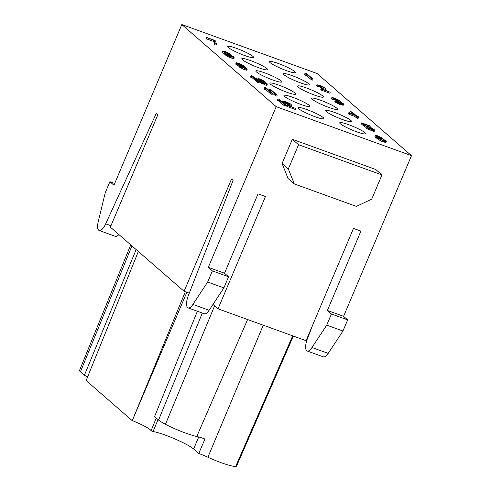 <?xml version="1.0" encoding="UTF-8"?>
<svg xmlns="http://www.w3.org/2000/svg" width="491" height="491" viewBox="0 0 491 491"><rect width="100%" height="100%" fill="white"/><g stroke="black" fill="none" stroke-linecap="round" stroke-linejoin="round"><path stroke-width="0.74" d="M258.855 67.801A14.043 1.841 -157.1 0 1 241.781 58.73A14.043 1.841 -157.1 0 1 250.576 60.596A14.043 1.841 -157.1 0 1 267.656 69.661A14.043 1.841 -157.1 0 1 258.855 67.801M258.665 79.855L261.273 80.978L264.71 83.378M239.105 64.873L241.523 65.984M380.531 139.278L382.98 140.401M351.286 113.605L351.802 113.789M276.181 106.67L411.476 155.653L317.131 73.527L181.836 24.55L276.181 106.67L208.301 267.362L224.516 273.229L258.051 193.853L265.459 196.541L218.029 308.827L212.977 304.432M286.499 70.661A14.043 1.841 -157.1 0 1 269.424 61.59A14.043 1.841 -157.1 0 1 278.219 63.456A14.043 1.841 -157.1 0 1 295.3 72.521A14.043 1.841 -157.1 0 1 286.499 70.661M300.56 82.899A14.043 1.841 -157.1 0 1 283.479 73.828A14.043 1.841 -157.1 0 1 292.28 75.688A14.043 1.841 -157.1 0 1 309.355 84.759A14.043 1.841 -157.1 0 1 300.56 82.899M314.614 95.131A14.043 1.841 -157.1 0 1 297.54 86.066A14.043 1.841 -157.1 0 1 306.335 87.926A14.043 1.841 -157.1 0 1 323.416 96.997A14.043 1.841 -157.1 0 1 314.614 95.131M328.675 107.369A14.043 1.841 -157.1 0 1 311.595 98.304A14.043 1.841 -157.1 0 1 320.396 100.164A14.043 1.841 -157.1 0 1 337.47 109.229A14.043 1.841 -157.1 0 1 328.675 107.369M342.73 119.608A14.043 1.841 -157.1 0 1 325.656 110.536A14.043 1.841 -157.1 0 1 334.451 112.402A14.043 1.841 -157.1 0 1 351.531 121.467A14.043 1.841 -157.1 0 1 342.73 119.608M356.791 131.846A14.043 1.841 -157.1 0 1 339.711 122.775A14.043 1.841 -157.1 0 1 348.512 124.634A14.043 1.841 -157.1 0 1 365.586 133.705A14.043 1.841 -157.1 0 1 356.791 131.846M315.087 116.748A14.043 1.841 -157.1 0 1 298.012 107.676A14.043 1.841 -157.1 0 1 306.807 109.542A14.043 1.841 -157.1 0 1 323.888 118.607A14.043 1.841 -157.1 0 1 315.087 116.748M301.032 104.509A14.043 1.841 -157.1 0 1 283.951 95.444A14.043 1.841 -157.1 0 1 292.753 97.304A14.043 1.841 -157.1 0 1 309.827 106.375A14.043 1.841 -157.1 0 1 301.032 104.509M286.971 92.271A14.043 1.841 -157.1 0 1 269.897 83.206A14.043 1.841 -157.1 0 1 278.692 85.066A14.043 1.841 -157.1 0 1 295.772 94.137A14.043 1.841 -157.1 0 1 286.971 92.271M272.916 80.039A14.043 1.841 -157.1 0 1 255.836 70.968A14.043 1.841 -157.1 0 1 264.637 72.834A14.043 1.841 -157.1 0 1 281.711 81.899A14.043 1.841 -157.1 0 1 272.916 80.039M236.521 48.357A14.043 1.841 -157.1 0 1 253.595 57.422A14.043 1.841 -157.1 0 1 244.8 55.563A14.043 1.841 -157.1 0 1 227.72 46.498A14.043 1.841 -157.1 0 1 236.521 48.357M286.769 104.908L286.357 105.872L287.02 106.455L295.361 109.468L295.772 108.505L288.622 105.577L291.55 104.945L290.224 103.791L286.05 101.809L282.577 101.023L287.775 102.834L289.862 104.067L286.769 104.908L287.431 105.485L295.772 108.505M290.365 106.209L291.077 106.093L291.488 105.129M282.988 102.558L283.626 102.791L284.037 101.821M283.7 102.613L288.782 104.558M277.483 99.176L277.071 100.146L278.133 101.072L278.593 100.765L283.78 105.277L285.167 105.78L285.578 104.81L279.33 99.372L277.943 98.869L277.483 99.176L278.544 100.103L279.005 99.796L284.191 104.307L285.578 104.81M269.989 91.246L275.383 95.616L276.777 96.119L277.182 95.15L270.934 89.712L269.547 89.209L269.086 89.515L270.148 90.442L270.609 90.135L275.795 94.646L277.182 95.15M264.453 87.84L264.048 88.81L265.109 89.73L265.57 89.423L270.75 93.941L272.143 94.444L272.554 93.474L266.306 88.036L264.913 87.533L264.453 87.84L265.514 88.767L265.975 88.46L271.161 92.971L272.554 93.474M258.917 81.85L265.864 85.207L266.92 85.182L267.264 83.924L262.943 80.395L257.511 78.026L256.455 78.051L256.689 78.609L260.844 81.868L265.017 83.851L267.331 84.219M256.455 78.051L256.075 79.131M250.895 76.037L250.49 77.007L251.552 77.928L252.012 77.621L257.192 82.138L258.585 82.641L258.99 81.672L252.742 76.234L251.355 75.731L250.895 76.037L251.957 76.964L252.417 76.657L257.603 81.168L258.99 81.672M239.718 66.07L239.307 67.04L244.015 69.489L246.728 70.201L247.298 69.022L244.309 66.181L239.105 63.419L236.159 62.621L236.73 63.707L240.639 65.935L244.972 67.23L245.973 68.335L244.917 68.359L240.351 66.506L245.353 68.857L247.298 69.022M235.999 62.836L235.79 64.211L239.516 66.549M224.995 53.255L224.786 54.636L228.966 57.097L233.434 58.509L234.139 57.447L233.937 57.036L230.488 54.974L231.046 54.636L229.518 53.544L225.578 51.641L222.865 50.929L222.773 51.438L225.854 53.298L224.995 53.255L225.197 53.666L226.725 54.759L230.666 56.661L234.139 57.447M222.57 51.027L222.362 52.408L224.718 53.912M206.508 37.402L206.103 38.372L206.766 38.949L213.714 41.465L214.665 44.644L216.058 45.147L216.463 44.184L215.512 40.998L214.849 40.422L206.508 37.402L214.125 40.495L215.076 43.681L216.463 44.184M375.161 135.277L374.952 136.651L380.102 140.543L385.889 142.642L386.264 141.052L381.82 138.358L377.487 137.063L376.487 135.958L376.978 135.798L382.741 138.223L376.081 135.135L375.327 135.062L375.363 135.688L379.279 138.861L383.354 140.88L386.466 141.463M368.581 127.998L371.208 129.182M366.317 126.942L365.912 127.912L368.133 129.256L374.154 131.435L374.725 130.256L373.995 129.385L370.079 127.157L365.617 125.739L363.487 123.892L370.208 126.322L369.545 125.745L361.664 122.891L365.12 125.899L369.453 127.2L372.97 129.078L373.338 129.753L372.117 129.514L366.317 126.942L368.538 128.286L372.779 130.09L374.725 130.256M361.664 122.891L361.259 123.861L364.715 126.868L366.133 127.384M348.843 112.721L348.438 113.691L349.236 114.385L354.79 116.398L356.656 118.018L358.043 118.521L358.455 117.552L356.595 115.931L358.909 116.772L355.797 115.238L352.207 112.114L350.813 111.61L348.843 112.721L349.641 113.415L355.202 115.428L357.061 117.048L358.455 117.552M358.393 117.699L358.909 116.772M331.812 97.66L331.4 98.623L331.701 99.004L332.861 99.421L333.334 98.274L335.715 98.936L339.097 100.698L338.968 101.06L336.912 100.452L337.446 100.913L341.853 102.981L342.417 103.595L341.889 103.607L335.2 100.845L336.697 101.79L341.761 103.963L343.645 104.307L343.54 103.865L339.962 101.692L340.49 101.68L340.251 101.121L337.765 99.544L332.867 97.635L331.812 97.66L333.266 98.458M332.935 99.243L336.863 100.575M335.2 100.845L334.794 101.815L339.502 104.258L343.234 105.277L343.645 104.307M321.194 88.65L320.783 89.62L321.445 90.197L329.786 93.216L330.197 92.247L323.047 89.319L325.975 88.693L324.649 87.533L320.476 85.551L317.002 84.765L322.2 86.582L324.287 87.809L321.194 88.65L321.857 89.227L330.197 92.247M324.79 89.951L325.502 89.841L325.914 88.871M317.002 84.765L316.597 85.735L316.891 86.115L318.051 86.533L318.463 85.569M318.125 86.355L323.207 88.306M304.929 73.503L304.518 74.472L305.58 75.399L306.04 75.092L311.226 79.603L312.614 80.107L313.025 79.137L306.777 73.699L305.39 73.196L304.929 73.503L305.991 74.429L306.452 74.123L311.638 78.634L313.025 79.137M185.322 291.746L132.269 420.609A17.701 2.32 -157.1 0 1 151.05 430.816L153.032 431.534A24.378 3.192 -157.1 0 1 174.735 438.85A24.378 3.192 -157.1 0 1 193.644 449.013L198.732 436.972M293.36 336.096L236.545 466.106A19.401 2.541 -157.1 0 1 235.674 466.45A24.697 3.234 -157.1 0 1 207.902 457.238A17.701 2.32 22.9 0 0 198.763 453.469L193.644 449.013M130.747 244.868L79.524 370.41A19.401 2.541 22.9 0 0 80.438 371.816L84.397 375.265A17.701 2.32 22.9 0 1 87.631 376.861M132.073 420.535L86.14 380.55L138.352 251.484M151.05 430.816L156.261 418.044M158.065 419.615L153.032 431.534M197.382 311.257L154.579 416.583L158.568 420.05A19.591 2.565 22.9 0 0 165.455 424.31L214.604 305.844M247.593 319.531L196.774 436.493A24.894 3.259 -157.1 0 1 165.455 424.31M196.774 436.493A17.504 2.295 -157.1 0 1 204.956 438.997L198.763 453.469M189.268 293.176L184.088 291.298L110.365 227.124L157.795 114.839L156.236 113.476L105.688 223.853A10.814 3.983 109.9 0 1 99.157 230.475A10.814 3.983 109.9 0 1 98.188 221.969L105.197 192.834L109.898 181.707L113.955 185.242L181.836 24.55M411.476 155.653L343.596 316.339L327.38 310.472L360.91 231.095L353.495 228.407L306.065 340.699L218.029 308.827M308.348 336.28L307.986 336.151M136.136 249.557L84.397 375.265M328.197 353.391A10.814 3.983 109.9 0 1 323.391 356.871L307.176 350.997A10.814 3.983 -70.1 0 0 311.981 347.524L328.197 353.391L342.957 331.008L347.659 319.874L343.596 316.339M114.716 183.45L109.898 181.707M184.088 291.298L231.525 179.012L233.084 180.369L188.274 295.735A10.814 3.983 -70.1 0 0 188.096 307.894A10.814 3.983 -70.1 0 0 192.902 304.414L207.662 282.03L212.364 270.897L208.301 267.362M99.157 230.475L115.379 236.349A10.814 3.983 -70.1 0 0 118.902 234.557M381.961 174.931L375.713 169.487L292.311 139.297L282.092 163.497L288.34 168.935L294.293 183.929L356.38 206.404L371.736 199.131L381.961 174.931L298.559 144.735L288.34 168.935M294.293 183.929L288.045 178.485L282.092 163.497M292.311 139.297L298.559 144.735M192.902 304.414L209.117 310.281L223.878 287.898L228.579 276.764L224.516 273.229M228.579 276.764L212.364 270.897M209.117 310.281A10.814 3.983 109.9 0 1 204.311 313.761L188.096 307.894M313.117 323.999L307.354 338.845A10.814 3.983 -70.1 0 0 307.176 350.997M327.38 310.472L331.443 314.007L326.736 325.134L311.981 347.524M326.736 325.134L342.957 331.008M331.443 314.007L347.659 319.874M223.878 287.898L207.662 282.03M287.02 106.455L287.431 105.485M289.721 104.399L289.862 104.067M289.328 104.466L289.598 103.834M288.327 104.288L288.733 103.319M287.364 103.804L287.775 102.834M286.075 103.27L286.48 102.3M285.148 102.932L285.553 101.968M284.123 102.631L284.528 101.662M282.552 102.177L282.877 101.404M282.215 101.883L282.577 101.023M258.413 79.64L257.849 79.026L258.407 78.689L261.685 80.008L264.44 81.819L265.938 83.237L265.809 83.599L262.102 82.255L258.413 79.64M243.548 66.107L243.653 66.549L243.223 66.531L240.209 65.438L237.754 64.008L237.386 63.339L241.787 64.929L243.548 66.107L243.364 66.537M226.241 52.218L229.69 54.28L225.056 52.605L223.927 51.856L225.314 51.886L226.241 52.218L225.897 53.034M230.236 56.164L226.357 54.09L227.971 54.2L231.151 55.551L232.617 56.827L230.236 56.164M383.944 139.739L385.073 140.96L382.458 140.217L378.616 137.805L381.421 138.487L383.944 139.739L383.569 140.616M350.464 113.311L351.881 112.537L354.404 114.734L350.464 113.311M283.78 105.277L284.191 104.307M278.593 100.765L279.005 99.796M278.133 101.072L278.544 100.103M275.383 95.616L275.795 94.646M270.203 91.105L270.609 90.135M269.86 91.13L270.148 90.442M268.798 90.203L269.086 89.515M270.75 93.941L271.161 92.971M265.57 89.423L265.975 88.46M265.109 89.73L265.514 88.767M265.784 83.599L265.938 83.237M265.011 83.47L265.367 82.629M264.029 82.789L264.44 81.819M262.998 82.009L263.409 81.04M261.273 80.978L261.685 80.008M260.316 80.493L260.727 79.53M259.027 79.959L259.432 78.99M258.137 79.333L258.407 78.689M256.836 79.794L257.124 79.1M258.027 80.831L258.321 80.143M256.363 79.382L256.689 78.609M256.161 79.204L256.523 78.345M266.625 85.281L267.03 84.311M265.864 85.207L266.275 84.237M264.606 84.82L265.017 83.851M263.084 84.2L263.495 83.231M261.525 83.433L261.936 82.47M260.433 82.838L260.844 81.868M259.438 82.206L259.849 81.236M258.892 81.58L259.217 80.806M257.192 82.138L257.603 81.168M252.012 77.621L252.417 76.657M251.552 77.928L251.957 76.964M243.027 66.481L243.278 65.874M242.302 66.267L242.652 65.444M241.382 65.898L241.787 64.929M240.418 65.413L240.829 64.444M239.59 65.045L240.001 64.082M238.067 64.223L238.38 63.492M237.595 63.873L237.816 63.357M239.939 67.47L240.351 66.506M245.623 68.501L245.807 68.071M244.868 68.341L245.242 67.463M244.567 68.2L244.972 67.23M243.794 67.954L244.119 67.193M242.818 67.543L243.094 66.886M241.713 66.991L241.934 66.469M240.467 66.346L240.639 65.935M238.675 66.138L239.086 65.168M237.448 65.42L237.859 64.45M236.318 64.677L236.73 63.707M235.79 64.211L236.196 63.241M246.728 70.201L247.139 69.231M245.966 70.127L246.378 69.157M244.941 69.826L245.353 68.857M244.015 69.489L244.426 68.519M242.726 68.955L243.131 67.985M241.167 68.188L241.578 67.218M226.94 53.525L227.302 52.672M225.019 52.58L225.314 51.886M224.313 52.156L224.522 51.665M229.309 54.286L229.487 53.869M228.327 54.059L228.628 53.353M232.175 56.753L232.378 56.269M230.807 56.373L231.151 55.551M229.579 55.888L229.96 54.986M228.53 55.409L228.898 54.538M227.652 54.955L227.971 54.2M226.94 54.544L227.18 53.979M223.755 53.384L224.166 52.414M222.761 52.752L223.172 51.782M222.362 52.408L222.773 51.438M233.434 58.509L233.839 57.539M232.673 58.435L233.084 57.465M231.648 58.134L232.059 57.165M230.254 57.631L230.666 56.661M228.966 57.097L229.377 56.127M227.407 56.33L227.818 55.36M226.314 55.728L226.725 54.759M225.185 54.986L225.596 54.016M224.786 54.636L225.197 53.666M214.665 44.644L215.076 43.681M213.714 41.465L214.125 40.495M206.766 38.949L207.177 37.979M384.281 140.849L384.57 140.168M382.802 140.303L383.213 139.34M381.845 139.825L382.25 138.855M381.016 139.456L381.421 138.487M379.494 138.634L379.801 137.903M379.021 138.284L379.242 137.762M384.791 140.948L384.969 140.518M385.889 142.642L386.3 141.672M385.134 142.568L385.539 141.598M384.109 142.267L384.514 141.298M382.949 141.844L383.354 140.88M381.654 141.31L382.066 140.34M380.102 140.543L380.507 139.573M378.874 139.831L379.279 138.861M377.745 139.082L378.156 138.112M376.585 138.192L376.99 137.222M375.652 137.382L376.063 136.412M374.952 136.651L375.363 135.688M382.532 138.714L382.741 138.223M381.415 138.192L381.581 137.799M380.5 137.818L380.721 137.29M379.488 137.449L379.758 136.805M378.616 137.185L378.929 136.437M377.18 136.786L377.542 135.933M376.757 136.332L376.978 135.798M366.519 127.016L366.746 126.488M366.973 127.181L367.274 126.475M364.715 126.868L365.12 125.899M369.889 127.077L370.208 126.322M374.154 131.435L374.565 130.465M373.393 131.361L373.804 130.397M372.368 131.06L372.779 130.09M370.981 130.557L371.386 129.587M369.686 130.023L370.097 129.053M368.133 129.256L368.538 128.286M366.906 128.538L367.311 127.574M373.056 129.741L373.234 129.311M372.712 129.679L372.97 129.078M371.994 129.471L372.338 128.648M371.067 129.102L371.478 128.133M370.104 128.617L370.515 127.648M369.048 128.163L369.453 127.2M367.741 127.464L368.066 126.696M351.47 113.501L351.881 112.537M356.656 118.018L357.061 117.048M354.79 116.398L355.202 115.428M349.236 114.385L349.641 113.415M342.804 105.258L343.215 104.288M342.147 105.154L342.552 104.184M341.349 104.933L341.761 103.963M339.502 104.258L339.907 103.294M338.44 103.81L338.845 102.84M337.249 103.245L337.655 102.275M336.286 102.76L336.697 101.79M335.427 102.245L335.832 101.275M341.626 103.527L341.853 102.981M340.508 103.171L340.858 102.349M339.502 102.809L339.895 101.87M337.986 102.171L338.373 101.25M337.108 101.717L337.446 100.913M336.525 101.373L336.912 100.452M338.943 101.054L339.097 100.698M338.618 100.974L338.827 100.471M337.642 100.716L337.968 99.955M336.599 100.44L337.004 99.47M335.304 99.906L335.715 98.936M334.377 99.569L334.788 98.599M333.352 99.262L333.763 98.298M331.701 99.004L332.112 98.034M321.445 90.197L321.857 89.227M324.146 88.141L324.287 87.809M323.753 88.208L324.023 87.582M322.753 88.03L323.158 87.067M321.789 87.551L322.2 86.582M320.5 87.011L320.905 86.048M319.573 86.68L319.979 85.71M318.549 86.373L318.954 85.409M316.891 86.115L317.303 85.146M311.226 79.603L311.638 78.634M306.04 75.092L306.452 74.123M305.58 75.399L305.991 74.429M132.269 420.609L186.856 292.298M263.262 325.202L207.902 457.238M158.568 420.05L202.329 313.043M80.438 371.816L131.938 245.905M235.674 466.45L292.679 335.85M105.688 223.853L110.941 225.75"/></g></svg>

